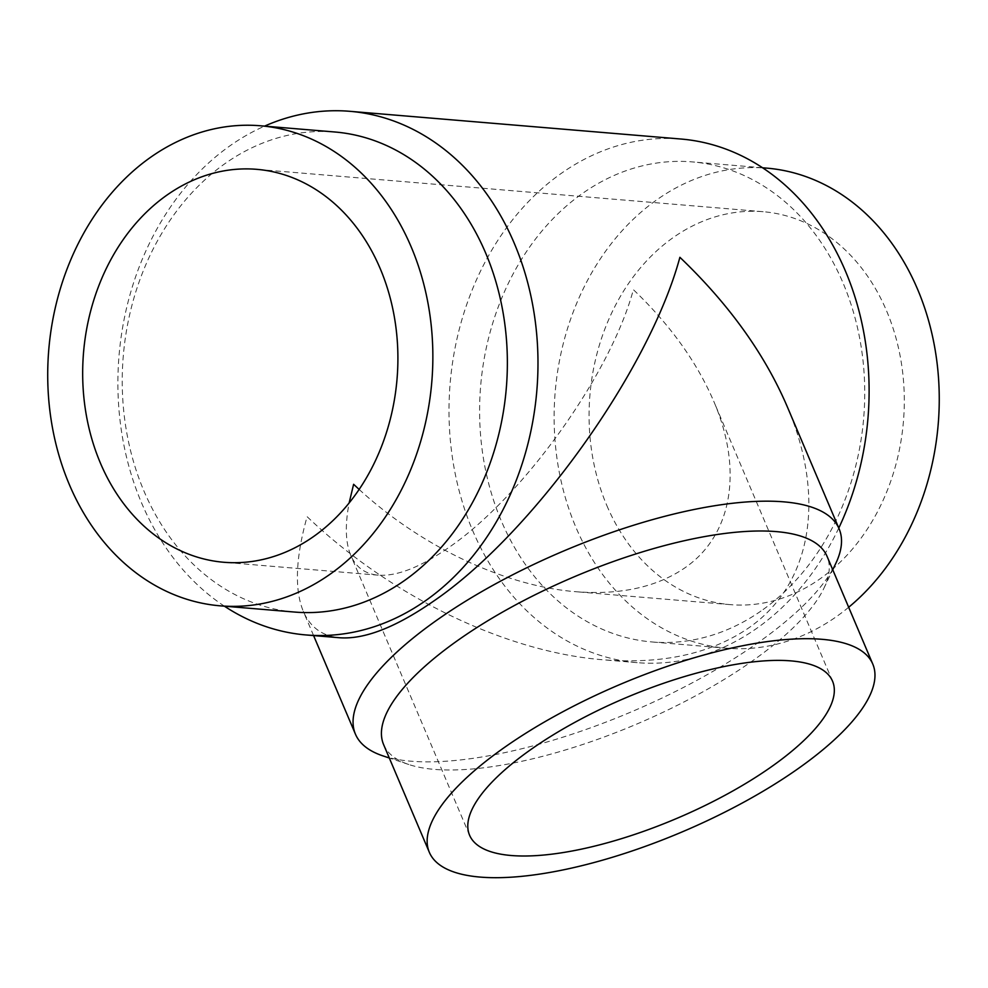 <?xml version="1.0" encoding="UTF-8"?>
<svg xmlns="http://www.w3.org/2000/svg" width="988" height="988" viewBox="0 0 988 988"><rect width="100%" height="100%" fill="white"/><g stroke="black" fill="none" stroke-linecap="round" stroke-linejoin="round"><path stroke-width="0.74" stroke-dasharray="4.94 3.71" d="M760.945 611.066A240.874 192.191 94.8 0 1 652.092 641.965A240.874 192.191 94.8 0 1 482.971 455.629A240.874 192.191 94.8 0 1 583.402 192.796A240.874 192.191 94.8 0 1 692.255 161.896A240.874 192.191 94.8 0 1 861.388 348.233A240.874 192.191 94.8 0 1 760.945 611.066M848.667 607.274A240.874 192.191 94.8 0 1 835.465 617.302A240.874 192.191 94.8 0 1 726.612 648.202A240.874 192.191 94.8 0 1 557.491 461.865A240.874 192.191 94.8 0 1 657.922 199.033A240.874 192.191 94.8 0 1 766.774 168.133M838.787 528.037A262.734 209.629 94.8 0 1 755.882 628.948A262.734 209.629 94.8 0 1 637.149 662.652A262.734 209.629 94.8 0 1 452.677 459.408A262.734 209.629 94.8 0 1 562.221 172.715A262.734 209.629 94.8 0 1 680.954 139.024M224.424 606.187A262.734 209.629 94.8 0 1 117.918 378.305A262.734 209.629 94.8 0 1 231.106 145.014A262.734 209.629 94.8 0 1 264.586 126.118M786.967 405.982C826.672 498.236 811.519 584.995 748.138 628.306C710.52 653.846 662.232 664.356 603.285 659.811C505.745 652.105 390.89 596.591 307.095 516.662C295.61 557.8 294.338 589.342 303.279 611.288C310.244 627.368 322.446 636.198 339.884 637.779M294.72 612.066A240.874 192.191 94.8 0 1 125.6 425.742A240.874 192.191 94.8 0 1 226.03 162.897A240.874 192.191 94.8 0 1 334.883 131.997M383.616 744.606A240.874 80.003 157 0 0 408.822 764.514A240.874 80.003 157 0 0 750.028 662.602A240.874 80.003 157 0 0 823.869 588.342A240.874 80.003 157 0 0 827.067 556.38M382.936 755.882A262.734 87.265 157 0 0 755.104 644.719A262.734 87.265 157 0 0 835.65 563.716M606.817 505.473A197.155 157.314 -85.2 0 0 730.255 604.631A197.155 157.314 -85.2 0 0 876.949 512.809A197.155 157.314 -85.2 0 0 886.569 310.862A197.155 157.314 -85.2 0 0 763.131 211.704A197.155 157.314 -85.2 0 0 616.426 303.526A197.155 157.314 -85.2 0 0 606.817 505.473M359.138 489.431C421.456 546.722 504.819 586.069 575.881 591.713C620.118 595.122 656.341 587.243 684.573 568.063C732.133 535.57 743.507 470.473 713.719 401.239C696.701 361.793 669.913 324.607 633.37 289.669C610.473 374.785 521.973 498.038 447.725 548.254C419.851 567.458 396.682 576.436 378.231 575.177C365.14 573.991 355.976 567.371 350.752 555.305C345.467 542.56 344.923 525.122 349.122 502.978M726.612 648.202L652.092 641.965M637.149 662.652L603.285 659.811M408.822 764.514L389.309 758.006M313.591 635.58L303.279 611.288M730.255 604.631L575.881 591.713M763.131 211.704L256.719 169.331M469.584 835.231L350.752 555.305M832.538 681.164L713.719 401.239M378.231 575.177L223.856 562.271M823.869 588.342L832.748 569.767M762.551 167.775L692.255 161.896"/><path stroke-width="1.48" d="M264.586 126.118A262.734 209.629 94.8 0 1 349.838 111.311A262.734 209.629 94.8 0 1 534.31 314.555A262.734 209.629 94.8 0 1 424.766 601.247A262.734 209.629 94.8 0 1 306.033 634.951A262.734 209.629 94.8 0 1 224.424 606.187M306.033 634.951L339.884 637.779C364.473 639.446 395.348 627.479 432.497 601.89C531.458 534.99 649.375 370.722 679.892 257.3C728.601 303.859 764.292 353.42 786.967 405.982L839.133 528.864A262.734 87.265 157 0 0 684.264 511.599A262.734 87.265 157 0 0 439.475 618.315A262.734 87.265 157 0 0 355.445 734.17A262.734 87.265 157 0 0 382.936 755.882L389.309 758.006M260.363 125.772L334.883 131.997A240.874 192.191 94.8 0 1 504.004 318.334A240.874 192.191 94.8 0 1 403.573 581.166A240.874 192.191 94.8 0 1 294.72 612.066L220.201 605.829A240.874 192.191 94.8 0 1 51.08 419.505A240.874 192.191 94.8 0 1 151.51 156.66A240.874 192.191 94.8 0 1 260.363 125.772A240.874 192.191 94.8 0 1 429.496 312.097A240.874 192.191 94.8 0 1 329.066 574.93A240.874 192.191 94.8 0 1 220.201 605.829M872.787 664.084L827.067 556.38A240.874 80.003 157 0 0 685.079 540.547A240.874 80.003 157 0 0 460.655 638.384A240.874 80.003 157 0 0 383.616 744.606L429.335 852.311A240.874 80.003 157 0 0 571.323 868.143A240.874 80.003 157 0 0 795.748 770.307A240.874 80.003 157 0 0 872.787 664.084A240.874 80.003 157 0 0 730.799 648.252A240.874 80.003 157 0 0 506.375 746.088A240.874 80.003 157 0 0 429.335 852.311M349.122 502.978L353.618 484.293L359.138 489.431M100.418 463.113A197.155 157.314 94.8 0 1 110.026 261.165A197.155 157.314 94.8 0 1 256.719 169.331A197.155 157.314 94.8 0 1 380.158 268.489A197.155 157.314 94.8 0 1 370.549 470.436A197.155 157.314 94.8 0 1 223.856 562.271A197.155 157.314 94.8 0 1 100.418 463.113M769.491 768.108A197.155 65.48 -23 0 1 585.798 848.186A197.155 65.48 -23 0 1 469.584 835.231A197.155 65.48 -23 0 1 532.631 748.287A197.155 65.48 -23 0 1 716.325 668.209A197.155 65.48 -23 0 1 832.538 681.164A197.155 65.48 -23 0 1 769.491 768.108M832.748 569.767L835.65 563.716A262.734 87.265 157 0 0 839.133 528.864M349.838 111.311L680.954 139.024A262.734 209.629 94.8 0 1 838.787 528.037M762.551 167.775L766.774 168.133A240.874 192.191 94.8 0 1 934.327 345.244A240.874 192.191 94.8 0 1 848.667 607.274M355.445 734.17L313.591 635.58"/></g></svg>
